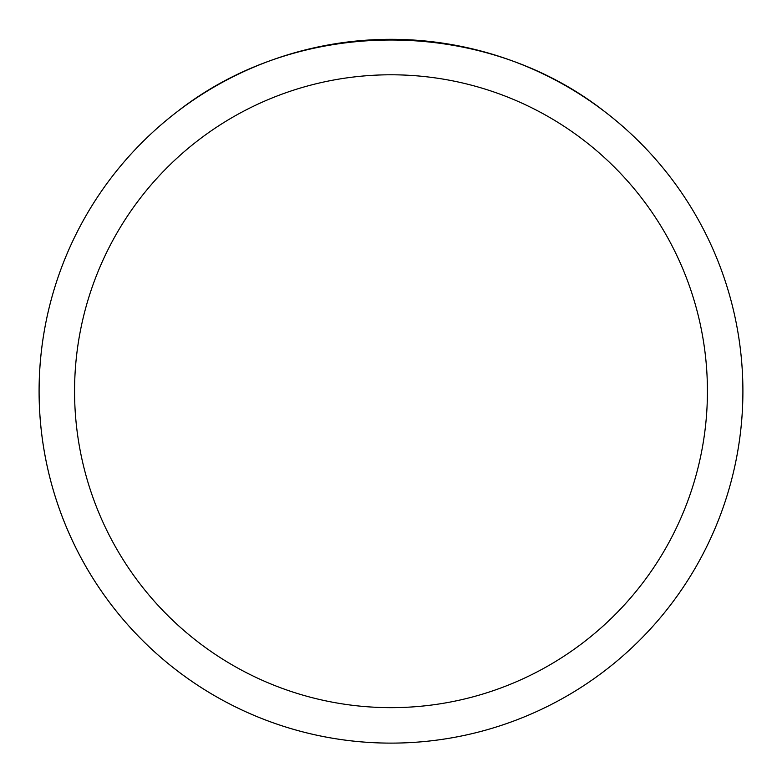 <?xml version="1.0" encoding="UTF-8"?>
<svg xmlns="http://www.w3.org/2000/svg" width="782" height="782" viewBox="0 0 782 782"><rect width="100%" height="100%" fill="white"/><g stroke="black" fill="none" stroke-linecap="round" stroke-linejoin="round"><path stroke-width="1.17" d="M742.9 391.215A351.9 351.9 0 0 1 391 743.115A351.9 351.9 0 0 1 39.1 391.215A351.9 351.9 0 0 1 391 39.315A351.9 351.9 0 0 1 742.9 391.215A351.9 351.9 0 0 0 605.845 112.51C483.726 15.855 298.274 15.855 176.155 112.51A351.9 351.9 0 0 0 235.705 706.996A351.9 351.9 0 0 0 742.9 391.215M605.845 112.51A351.9 351.9 0 0 1 546.295 706.996A351.9 351.9 0 0 1 176.155 112.51M74.564 391.215A316.436 316.436 0 0 0 549.218 665.257A316.436 316.436 0 0 0 549.218 117.183A316.436 316.436 0 0 0 74.564 391.215"/></g></svg>
